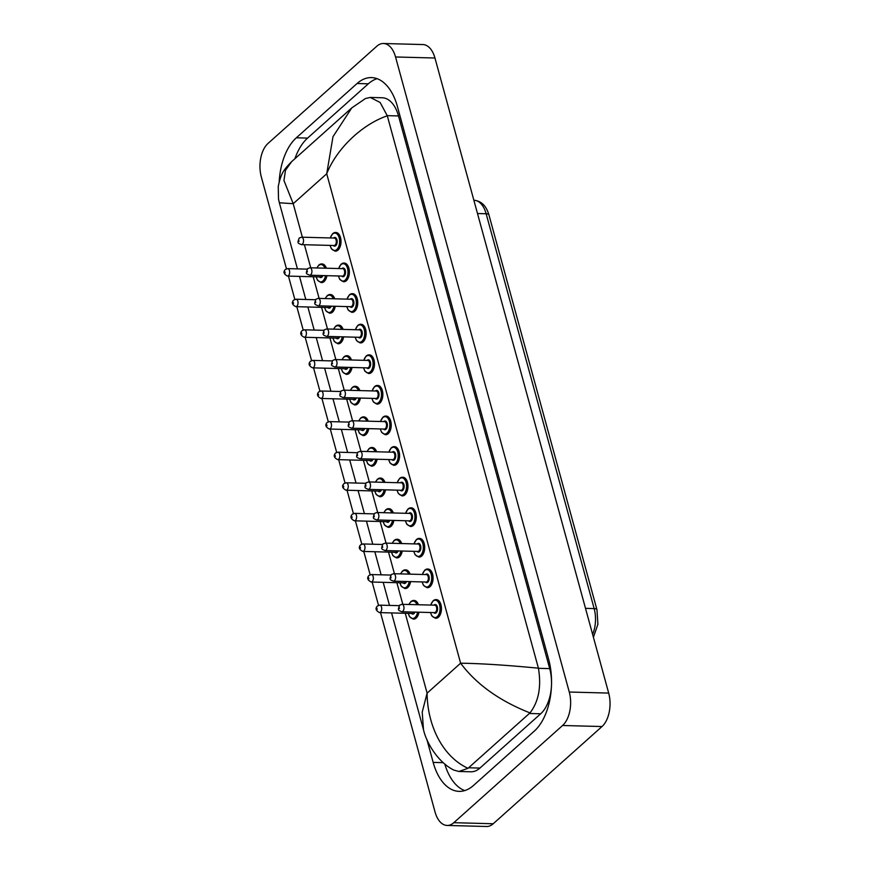 <?xml version="1.0" encoding="UTF-8"?>
<svg xmlns="http://www.w3.org/2000/svg" width="870" height="870" viewBox="0 0 870 870"><rect width="100%" height="100%" fill="white"/><g stroke="black" fill="none" stroke-linecap="round" stroke-linejoin="round"><path stroke-width="1.3" d="M376.601 459.229A9.32 5.274 91.5 0 1 373.817 465.091A9.32 5.274 91.5 0 1 371.305 466.124L371.816 466.135A9.32 5.274 -88.5 0 0 374.328 465.102A9.32 5.274 -88.5 0 0 377.112 459.24M384.975 489.821A9.32 5.274 91.5 0 1 382.191 495.682A9.32 5.274 91.5 0 1 379.668 496.716L380.179 496.726A9.32 5.274 -88.5 0 0 382.702 495.693A9.32 5.274 -88.5 0 0 385.486 489.832M334.972 251.125L335.483 251.136A9.32 5.274 -88.5 0 0 337.995 250.103A9.32 5.274 -88.5 0 0 340.909 239.696A9.32 5.274 -88.5 0 0 335.972 232.507L335.461 232.486A9.32 5.274 91.5 0 1 340.398 239.685A9.32 5.274 91.5 0 1 337.484 250.092A9.32 5.274 91.5 0 1 334.972 251.125L331.405 248.787L330.024 245.394M343.335 281.717L343.846 281.728A9.32 5.274 -88.5 0 0 346.369 280.695A9.32 5.274 -88.5 0 0 349.272 270.287A9.32 5.274 -88.5 0 0 344.346 263.099L343.835 263.088A9.32 5.274 91.5 0 1 348.761 270.276A9.32 5.274 91.5 0 1 345.858 280.684A9.32 5.274 91.5 0 1 343.335 281.717L339.768 279.39L338.397 275.986M351.708 312.308L352.219 312.319A9.32 5.274 -88.5 0 0 354.732 311.286A9.32 5.274 -88.5 0 0 357.646 300.879A9.32 5.274 -88.5 0 0 352.72 293.69L352.209 293.679A9.32 5.274 91.5 0 1 357.135 300.868A9.32 5.274 91.5 0 1 354.221 311.275A9.32 5.274 91.5 0 1 351.708 312.308L348.141 309.981L346.76 306.577M360.082 342.9L360.593 342.91A9.32 5.274 -88.5 0 0 363.105 341.877A9.32 5.274 -88.5 0 0 366.02 331.47A9.32 5.274 -88.5 0 0 361.083 324.282L360.571 324.271A9.32 5.274 91.5 0 1 365.509 331.459A9.32 5.274 91.5 0 1 362.594 341.866A9.32 5.274 91.5 0 1 360.082 342.9L356.504 340.572L355.134 337.179M368.238 428.638A9.32 5.274 91.5 0 1 365.443 434.5A9.32 5.274 91.5 0 1 362.931 435.533L363.442 435.544A9.32 5.274 -88.5 0 0 365.955 434.511A9.32 5.274 -88.5 0 0 368.749 428.649M359.865 398.047A9.32 5.274 91.5 0 1 357.081 403.908A9.32 5.274 91.5 0 1 354.568 404.931L355.08 404.952A9.32 5.274 -88.5 0 0 357.592 403.919A9.32 5.274 -88.5 0 0 360.376 398.058M351.502 367.444A9.32 5.274 91.5 0 1 348.707 373.306A9.32 5.274 91.5 0 1 346.195 374.339L346.706 374.35A9.32 5.274 -88.5 0 0 349.218 373.328A9.32 5.274 -88.5 0 0 352.013 367.466M343.128 336.853A9.32 5.274 91.5 0 1 340.344 342.715A9.32 5.274 91.5 0 1 337.821 343.748L338.332 343.759A9.32 5.274 -88.5 0 0 340.855 342.726A9.32 5.274 -88.5 0 0 343.639 336.864M334.754 306.262A9.32 5.274 91.5 0 1 331.97 312.123A9.32 5.274 91.5 0 1 329.458 313.156L329.969 313.167A9.32 5.274 -88.5 0 0 332.481 312.134A9.32 5.274 -88.5 0 0 335.265 306.273M326.391 275.67A9.32 5.274 91.5 0 1 323.596 281.532A9.32 5.274 91.5 0 1 321.084 282.565L321.596 282.576A9.32 5.274 -88.5 0 0 324.108 281.543A9.32 5.274 -88.5 0 0 326.902 275.681M410.292 526.459L410.803 526.47A9.32 5.274 -88.5 0 0 413.315 525.447A9.32 5.274 -88.5 0 0 416.23 515.029A9.32 5.274 -88.5 0 0 411.303 507.841L410.792 507.83A9.32 5.274 91.5 0 1 415.719 515.018A9.32 5.274 91.5 0 1 412.804 525.426A9.32 5.274 91.5 0 1 410.292 526.459L406.725 524.131L405.355 520.738M401.929 495.867L402.44 495.878A9.32 5.274 -88.5 0 0 404.952 494.845A9.32 5.274 -88.5 0 0 407.867 484.438A9.32 5.274 -88.5 0 0 402.93 477.249L402.418 477.238A9.32 5.274 91.5 0 1 407.356 484.427A9.32 5.274 91.5 0 1 404.441 494.834A9.32 5.274 91.5 0 1 401.929 495.867L398.351 493.54L396.981 490.147M410.085 581.606A9.32 5.274 91.5 0 1 407.29 587.467A9.32 5.274 91.5 0 1 404.778 588.501L405.289 588.511A9.32 5.274 -88.5 0 0 407.802 587.478A9.32 5.274 -88.5 0 0 410.596 581.617M418.666 557.05L419.177 557.072A9.32 5.274 -88.5 0 0 421.689 556.039A9.32 5.274 -88.5 0 0 424.603 545.631A9.32 5.274 -88.5 0 0 419.666 538.443L419.155 538.421A9.32 5.274 91.5 0 1 424.092 545.61A9.32 5.274 91.5 0 1 421.178 556.028A9.32 5.274 91.5 0 1 418.666 557.05L415.099 554.723L413.718 551.33M427.029 587.652L427.54 587.663A9.32 5.274 -88.5 0 0 430.063 586.63A9.32 5.274 -88.5 0 0 432.966 576.223A9.32 5.274 -88.5 0 0 428.04 569.034L427.529 569.013A9.32 5.274 91.5 0 1 432.455 576.212A9.32 5.274 91.5 0 1 429.552 586.619A9.32 5.274 91.5 0 1 427.029 587.652L423.462 585.325L422.091 581.921M418.448 612.197A9.32 5.274 91.5 0 1 415.664 618.059A9.32 5.274 91.5 0 1 413.152 619.092L413.663 619.103A9.32 5.274 -88.5 0 0 416.175 618.07A9.32 5.274 -88.5 0 0 418.959 612.208M401.712 551.014A9.32 5.274 91.5 0 1 398.928 556.865A9.32 5.274 91.5 0 1 396.415 557.898L396.927 557.92A9.32 5.274 -88.5 0 0 399.439 556.887A9.32 5.274 -88.5 0 0 402.223 551.025M393.349 520.412A9.32 5.274 91.5 0 1 390.554 526.274A9.32 5.274 91.5 0 1 388.042 527.307L388.553 527.318A9.32 5.274 -88.5 0 0 391.065 526.296A9.32 5.274 -88.5 0 0 393.86 520.434M393.555 465.276L394.066 465.287A9.32 5.274 -88.5 0 0 396.579 464.254A9.32 5.274 -88.5 0 0 399.493 453.846A9.32 5.274 -88.5 0 0 394.567 446.658L394.056 446.647A9.32 5.274 91.5 0 1 398.982 453.835A9.32 5.274 91.5 0 1 396.067 464.243A9.32 5.274 91.5 0 1 393.555 465.276L389.988 462.949L388.607 459.545M385.182 434.685L385.693 434.695A9.32 5.274 -88.5 0 0 388.216 433.662A9.32 5.274 -88.5 0 0 391.119 423.255A9.32 5.274 -88.5 0 0 386.193 416.067L385.682 416.056A9.32 5.274 91.5 0 1 390.608 423.244A9.32 5.274 91.5 0 1 387.705 433.651A9.32 5.274 91.5 0 1 385.182 434.685L381.615 432.357L380.244 428.953M376.819 404.082L377.33 404.104A9.32 5.274 -88.5 0 0 379.842 403.071A9.32 5.274 -88.5 0 0 382.756 392.664A9.32 5.274 -88.5 0 0 377.819 385.475L377.308 385.453A9.32 5.274 91.5 0 1 382.245 392.642A9.32 5.274 91.5 0 1 379.331 403.06A9.32 5.274 91.5 0 1 376.819 404.082L373.252 401.755L371.871 398.362M368.445 373.491L368.956 373.513A9.32 5.274 -88.5 0 0 371.468 372.48A9.32 5.274 -88.5 0 0 374.383 362.072A9.32 5.274 -88.5 0 0 369.456 354.873L368.945 354.862A9.32 5.274 91.5 0 1 373.872 362.05A9.32 5.274 91.5 0 1 370.957 372.458A9.32 5.274 91.5 0 1 368.445 373.491L364.878 371.164L363.508 367.771M435.402 618.244L435.913 618.255A9.32 5.274 -88.5 0 0 438.426 617.221A9.32 5.274 -88.5 0 0 441.34 606.814A9.32 5.274 -88.5 0 0 436.414 599.626L435.903 599.615A9.32 5.274 91.5 0 1 440.829 606.803A9.32 5.274 91.5 0 1 437.914 617.211A9.32 5.274 91.5 0 1 435.402 618.244L431.835 615.916L430.454 612.513M393.327 512.963A9.32 5.274 -88.5 0 0 389.053 508.689L388.542 508.678A9.32 5.274 91.5 0 1 392.816 512.941M401.701 543.554A9.32 5.274 -88.5 0 0 397.416 539.28L396.905 539.269A9.32 5.274 91.5 0 1 401.19 543.543M418.437 604.737A9.32 5.274 -88.5 0 0 414.163 600.474L413.642 600.463A9.32 5.274 91.5 0 1 417.926 604.726M410.064 574.146A9.32 5.274 -88.5 0 0 405.79 569.883L405.279 569.861A9.32 5.274 91.5 0 1 409.553 574.135M326.37 268.21A9.32 5.274 -88.5 0 0 322.096 263.947L321.585 263.936A9.32 5.274 91.5 0 1 325.858 268.199M334.743 298.801A9.32 5.274 -88.5 0 0 330.469 294.538L329.947 294.528A9.32 5.274 91.5 0 1 334.232 298.791M343.117 329.393A9.32 5.274 -88.5 0 0 338.832 325.13L338.321 325.119A9.32 5.274 91.5 0 1 342.606 329.382M351.48 359.995A9.32 5.274 -88.5 0 0 347.206 355.721L346.695 355.71A9.32 5.274 91.5 0 1 350.969 359.973M359.854 390.587A9.32 5.274 -88.5 0 0 355.569 386.323L355.058 386.302A9.32 5.274 91.5 0 1 359.343 390.576M368.217 421.178A9.32 5.274 -88.5 0 0 363.943 416.915L363.432 416.893A9.32 5.274 91.5 0 1 367.705 421.167M384.964 482.361A9.32 5.274 -88.5 0 0 380.679 478.098L380.168 478.087A9.32 5.274 91.5 0 1 384.453 482.35M376.59 451.769A9.32 5.274 -88.5 0 0 372.316 447.506L371.794 447.495A9.32 5.274 91.5 0 1 376.079 451.758M286.458 268.808L261.315 176.915A24.849 14.072 91.5 0 1 267.993 143.463L376.775 46.251A24.849 14.072 91.5 0 1 383.485 43.5L422.896 44.555A24.849 14.072 91.5 0 1 434.956 58.018L608.685 693.086A24.849 14.072 91.5 0 1 602.007 726.537L493.225 823.749A24.849 14.072 91.5 0 1 486.515 826.5L447.104 825.445A24.849 14.072 91.5 0 1 435.043 811.982L380.505 612.621M383.485 43.5A24.849 14.072 91.5 0 1 395.546 56.974L569.274 692.031A24.849 14.072 91.5 0 1 562.596 725.493L453.814 822.694A24.849 14.072 91.5 0 1 447.104 825.445M378.515 605.335L372.142 582.03M370.152 574.744L363.769 551.439M361.779 544.152L355.406 520.847M353.405 513.561L347.032 490.256M345.042 482.97L338.658 459.654M336.668 452.367L330.296 429.062M328.305 421.776L321.922 398.471M319.932 391.185L313.559 367.879M311.558 360.593L305.185 337.288M303.195 330.002L296.811 306.697M294.821 299.4L288.448 276.094M426.887 739.457L433.162 762.392A53.429 30.265 -88.5 0 0 459.088 791.363A53.429 30.265 -88.5 0 0 473.508 785.447L534.256 731.159A53.429 30.265 -88.5 0 0 548.622 659.221L397.427 106.553A53.429 30.265 -88.5 0 0 371.501 77.593A53.429 30.265 -88.5 0 0 357.081 83.509L296.333 137.797A53.429 30.265 -88.5 0 0 279.183 181.819M377.101 78.67A53.429 30.265 -88.5 0 0 368.347 83.803L307.588 138.091A53.429 30.265 -88.5 0 0 294.908 158.721M444.777 763.969A53.429 30.265 -88.5 0 0 464.743 790.58M551.536 683.407A33.549 18.999 -88.5 0 0 549.709 668.617L398.514 115.949A33.549 18.999 -88.5 0 0 382.234 97.766L370.261 97.44L380.125 102.475L387.291 115.786C361.659 124.638 336.418 149.02 326.718 173.761L332.992 136.699L351.741 107.934L365.476 98.517L370.261 97.44M458.914 771.472L453.825 770.091C438.11 762.327 426.42 742.969 423.472 729.593L422.222 712.095L427.105 693.151C427.268 724.079 441.742 756.258 468.006 768.308L458.914 771.472L470.877 771.788A33.549 18.999 -88.5 0 0 479.935 768.069L540.683 713.781A33.549 18.999 -88.5 0 0 551.482 685.538M468.006 768.308L530.004 712.911C499.423 700.828 476.303 684.255 460.611 663.201C480.381 663.462 506.318 665.115 538.41 668.182L387.291 115.786M538.41 668.182L538.443 668.312C541.488 686.724 538.671 701.579 530.004 712.911M302.368 237.205L293.212 203.7L279.357 202.775L278.52 199.078L278.248 186.495C280.792 174.13 283.207 170.194 291.667 161.624L285.501 170.237L283.946 180.481L293.212 203.7L326.718 173.761L460.611 663.201L427.105 693.151L405.257 613.285M592.633 634.393A24.849 14.072 -88.5 0 0 594.156 608.587L486.145 213.748A24.849 14.072 -88.5 0 0 474.085 200.274C481.338 200.97 486.297 205.864 488.951 214.944A6.21 2.414 164.7 0 0 486.145 213.748L477.489 213.52M585.51 608.358L594.156 608.587A6.21 2.414 -15.3 0 1 596.972 609.794L597.907 624.268L593.416 637.264M430.585 612.524A8.7 4.926 -88.5 0 0 437.251 616.645A8.7 4.926 -88.5 0 0 439.589 604.933A8.7 4.926 -88.5 0 0 433.021 601.181A8.7 4.926 -88.5 0 0 430.791 605.063M433.967 605.15A4.35 2.458 91.5 0 1 434.076 605.041A4.35 2.458 91.5 0 1 437.36 606.923A4.35 2.458 91.5 0 1 436.196 612.774A4.35 2.458 91.5 0 1 433.771 612.6M401.777 611.751L434.521 612.621A3.73 2.11 -88.5 0 0 435.533 612.208A3.73 2.11 -88.5 0 0 436.696 608.054A3.73 2.11 -88.5 0 0 434.728 605.172L401.973 604.302A3.73 2.11 91.5 0 1 403.941 607.173A3.73 2.11 91.5 0 1 402.777 611.338A3.73 2.11 91.5 0 1 401.777 611.751C398.188 610.066 397.536 610.74 399.645 605.161L401.973 604.302M399.167 607.401L399.46 608.511L399.167 607.401M433.38 600.637A9.32 5.274 91.5 0 1 435.903 599.615L433.119 600.735L430.661 605.063M411.129 601.485A9.32 5.274 91.5 0 1 413.642 600.463L410.868 601.583L408.9 604.487M408.334 613.372A8.7 4.926 -88.5 0 0 415.001 617.493A8.7 4.926 -88.5 0 0 417.578 612.175M416.98 604.704A8.7 4.926 -88.5 0 0 410.77 602.029A8.7 4.926 -88.5 0 0 409.063 604.487M414.925 612.099A4.35 2.458 91.5 0 1 413.946 613.622A4.35 2.458 91.5 0 1 411.521 613.448M379.516 612.6C375.796 610.642 375.09 608.445 377.395 606.009L379.722 605.15A3.73 2.11 91.5 0 1 381.691 608.021A3.73 2.11 91.5 0 1 380.527 612.186A3.73 2.11 91.5 0 1 379.516 612.6L412.271 613.47A3.73 2.11 -88.5 0 0 413.283 613.056A3.73 2.11 -88.5 0 0 413.979 612.078M377.21 609.359L376.906 608.25L377.21 609.359M304.424 244.709L310.742 267.797M313.189 276.758L319.116 298.388M321.563 307.349L327.479 328.98M329.937 337.941L335.853 359.571M338.299 368.543L344.215 390.173M346.673 399.134L352.589 420.765M355.036 429.726L360.963 451.356M363.41 460.317L369.326 481.947M371.784 490.908L377.7 512.539M380.146 521.5L386.062 543.13M388.52 552.102L394.436 573.732M396.883 582.693L402.81 604.324M395.546 56.974L434.956 58.018M453.814 822.694L493.225 823.749M562.596 725.493L602.007 726.537M569.274 692.031L608.685 693.086M368.347 83.803L357.081 83.509M443.254 762.664L433.162 762.392M307.588 138.091L296.333 137.797M479.935 768.069L468.669 767.775M398.514 115.949L387.259 115.645M549.709 668.617L538.443 668.312M540.683 713.781L529.428 713.487M422.222 581.921A8.7 4.926 -88.5 0 0 428.888 586.054A8.7 4.926 -88.5 0 0 431.226 574.341A8.7 4.926 -88.5 0 0 424.658 570.589A8.7 4.926 -88.5 0 0 422.418 574.472M425.604 574.559A4.35 2.458 91.5 0 1 425.713 574.45A4.35 2.458 91.5 0 1 428.997 576.332A4.35 2.458 91.5 0 1 427.822 582.182A4.35 2.458 91.5 0 1 425.397 582.008M393.403 581.16L426.159 582.03A3.73 2.11 -88.5 0 0 427.159 581.617A3.73 2.11 -88.5 0 0 428.334 577.452A3.73 2.11 -88.5 0 0 426.354 574.581L393.599 573.711A3.73 2.11 91.5 0 1 395.578 576.582A3.73 2.11 91.5 0 1 394.404 580.747A3.73 2.11 91.5 0 1 393.403 581.16C389.814 579.474 389.173 580.149 391.282 574.559L393.599 573.711M390.793 576.81L391.098 577.919L390.793 576.81M425.017 570.046A9.32 5.274 91.5 0 1 427.529 569.013L424.756 570.133L422.287 574.472M413.848 551.33A8.7 4.926 -88.5 0 0 420.514 555.451A8.7 4.926 -88.5 0 0 422.853 543.75A8.7 4.926 -88.5 0 0 416.284 539.998A8.7 4.926 -88.5 0 0 414.044 543.88M417.23 543.967A4.35 2.458 91.5 0 1 417.339 543.859A4.35 2.458 91.5 0 1 420.623 545.74A4.35 2.458 91.5 0 1 419.46 551.591A4.35 2.458 91.5 0 1 417.034 551.417M385.029 550.569L417.785 551.439A3.73 2.11 -88.5 0 0 418.796 551.025A3.73 2.11 -88.5 0 0 419.96 546.86A3.73 2.11 -88.5 0 0 417.991 543.989L385.236 543.108A3.73 2.11 91.5 0 1 387.204 545.99A3.73 2.11 91.5 0 1 386.041 550.155A3.73 2.11 91.5 0 1 385.029 550.569C381.451 548.883 380.799 549.546 382.909 543.967L385.236 543.108M382.419 546.219L382.724 547.328L382.419 546.219M416.643 539.454A9.32 5.274 91.5 0 1 419.155 538.421L416.382 539.541L413.924 543.88M405.485 520.738A8.7 4.926 -88.5 0 0 412.141 524.86A8.7 4.926 -88.5 0 0 414.479 513.148A8.7 4.926 -88.5 0 0 407.91 509.396A8.7 4.926 -88.5 0 0 405.681 513.289M408.856 513.376A4.35 2.458 91.5 0 1 408.976 513.267A4.35 2.458 91.5 0 1 412.26 515.138A4.35 2.458 91.5 0 1 411.086 520.999A4.35 2.458 91.5 0 1 408.661 520.825M376.666 519.966L409.422 520.847A3.73 2.11 -88.5 0 0 410.422 520.434A3.73 2.11 -88.5 0 0 411.586 516.269A3.73 2.11 -88.5 0 0 409.618 513.398L376.862 512.517A3.73 2.11 91.5 0 1 378.831 515.399A3.73 2.11 91.5 0 1 377.667 519.564A3.73 2.11 91.5 0 1 376.666 519.966C373.078 518.281 372.425 518.955 374.546 513.376L376.862 512.517M374.056 515.627L374.35 516.726L374.056 515.627M408.28 508.863A9.32 5.274 91.5 0 1 410.792 507.83L408.008 508.95L405.55 513.289M397.111 490.147A8.7 4.926 -88.5 0 0 403.778 494.269A8.7 4.926 -88.5 0 0 406.116 482.556A8.7 4.926 -88.5 0 0 399.547 478.804A8.7 4.926 -88.5 0 0 397.307 482.698M400.494 482.774A4.35 2.458 91.5 0 1 400.602 482.676A4.35 2.458 91.5 0 1 403.887 484.546A4.35 2.458 91.5 0 1 402.723 490.408A4.35 2.458 91.5 0 1 400.298 490.234M368.293 489.375L401.048 490.256A3.73 2.11 -88.5 0 0 402.06 489.843A3.73 2.11 -88.5 0 0 403.223 485.678A3.73 2.11 -88.5 0 0 401.244 482.796L368.488 481.926A3.73 2.11 91.5 0 1 370.468 484.797A3.73 2.11 91.5 0 1 369.304 488.962A3.73 2.11 91.5 0 1 368.293 489.375C364.704 487.689 364.062 488.364 366.172 482.785L368.488 481.926M365.683 485.036L365.987 486.134L365.683 485.036M399.906 478.272A9.32 5.274 91.5 0 1 402.418 477.238L399.645 478.359L397.177 482.687M402.767 570.894A9.32 5.274 91.5 0 1 405.279 569.861L402.495 570.981L400.537 573.895M399.972 582.769A8.7 4.926 -88.5 0 0 406.627 586.902A8.7 4.926 -88.5 0 0 409.204 581.584M408.617 574.102A8.7 4.926 -88.5 0 0 402.397 571.438A8.7 4.926 -88.5 0 0 400.689 573.895M406.551 581.508A4.35 2.458 91.5 0 1 405.572 583.03A4.35 2.458 91.5 0 1 403.147 582.856M371.153 582.008C367.434 580.051 366.727 577.854 369.032 575.407L371.349 574.559A3.73 2.11 91.5 0 1 373.317 577.43A3.73 2.11 91.5 0 1 372.153 581.595A3.73 2.11 91.5 0 1 371.153 582.008L403.908 582.878A3.73 2.11 -88.5 0 0 404.909 582.465A3.73 2.11 -88.5 0 0 405.616 581.486M368.847 578.768L368.543 577.658L368.847 578.768M394.393 540.303A9.32 5.274 91.5 0 1 396.905 539.269L394.132 540.39L392.163 543.293M391.598 552.178A8.7 4.926 -88.5 0 0 398.264 556.3A8.7 4.926 -88.5 0 0 400.842 550.982M400.243 543.511A8.7 4.926 -88.5 0 0 394.034 540.846A8.7 4.926 -88.5 0 0 392.326 543.304M398.177 550.917A4.35 2.458 91.5 0 1 397.209 552.439A4.35 2.458 91.5 0 1 394.784 552.265M362.779 551.417C359.06 549.459 358.353 547.263 360.658 544.816L362.986 543.957A3.73 2.11 91.5 0 1 364.954 546.838A3.73 2.11 91.5 0 1 363.79 551.004A3.73 2.11 91.5 0 1 362.779 551.417L395.535 552.287A3.73 2.11 -88.5 0 0 396.546 551.874A3.73 2.11 -88.5 0 0 397.242 550.895M360.474 548.165L360.169 547.067L360.474 548.165M386.019 509.711A9.32 5.274 91.5 0 1 388.542 508.678L385.758 509.798L383.8 512.702M383.224 521.587A8.7 4.926 -88.5 0 0 389.89 525.708A8.7 4.926 -88.5 0 0 392.468 520.39M391.881 512.919A8.7 4.926 -88.5 0 0 385.66 510.244A8.7 4.926 -88.5 0 0 383.953 512.713M389.814 520.325A4.35 2.458 91.5 0 1 388.836 521.848A4.35 2.458 91.5 0 1 386.41 521.674M354.416 520.815C350.686 518.868 349.979 516.671 352.296 514.224L354.612 513.365A3.73 2.11 91.5 0 1 356.58 516.247A3.73 2.11 91.5 0 1 355.417 520.401A3.73 2.11 91.5 0 1 354.416 520.815L387.172 521.696A3.73 2.11 -88.5 0 0 388.172 521.282A3.73 2.11 -88.5 0 0 388.868 520.293M352.1 517.574L351.806 516.476L352.1 517.574M388.738 459.556A8.7 4.926 -88.5 0 0 395.404 463.677A8.7 4.926 -88.5 0 0 397.742 451.965A8.7 4.926 -88.5 0 0 391.174 448.213A8.7 4.926 -88.5 0 0 388.944 452.096M392.12 452.182A4.35 2.458 91.5 0 1 392.229 452.085A4.35 2.458 91.5 0 1 395.513 453.955A4.35 2.458 91.5 0 1 394.349 459.806A4.35 2.458 91.5 0 1 391.924 459.643M359.93 458.784L392.674 459.654A3.73 2.11 -88.5 0 0 393.686 459.24A3.73 2.11 -88.5 0 0 394.849 455.086A3.73 2.11 -88.5 0 0 392.881 452.204L360.126 451.334A3.73 2.11 91.5 0 1 362.094 454.205A3.73 2.11 91.5 0 1 360.93 458.37A3.73 2.11 91.5 0 1 359.93 458.784C356.341 457.098 355.689 457.772 357.798 452.193L360.126 451.334M357.32 454.434L357.613 455.543L357.32 454.434M391.533 447.68A9.32 5.274 91.5 0 1 394.056 446.647L391.272 447.767L388.814 452.096M380.375 428.964A8.7 4.926 -88.5 0 0 387.041 433.086A8.7 4.926 -88.5 0 0 389.379 421.374A8.7 4.926 -88.5 0 0 382.811 417.622A8.7 4.926 -88.5 0 0 380.571 421.504M383.757 421.591A4.35 2.458 91.5 0 1 383.866 421.482A4.35 2.458 91.5 0 1 387.15 423.364A4.35 2.458 91.5 0 1 385.976 429.214A4.35 2.458 91.5 0 1 383.55 429.04M351.556 428.192L384.312 429.062A3.73 2.11 -88.5 0 0 385.312 428.649A3.73 2.11 -88.5 0 0 386.487 424.484A3.73 2.11 -88.5 0 0 384.507 421.613L351.752 420.743A3.73 2.11 91.5 0 1 353.731 423.614A3.73 2.11 91.5 0 1 352.557 427.779A3.73 2.11 91.5 0 1 351.556 428.192C347.967 426.507 347.326 427.181 349.435 421.602L351.752 420.743M348.946 423.842L349.251 424.951L348.946 423.842M383.17 417.078A9.32 5.274 91.5 0 1 385.682 416.056L382.909 417.176L380.44 421.504M372.001 398.362A8.7 4.926 -88.5 0 0 378.667 402.495A8.7 4.926 -88.5 0 0 381.006 390.782A8.7 4.926 -88.5 0 0 374.437 387.03A8.7 4.926 -88.5 0 0 372.197 390.913M375.383 391A4.35 2.458 91.5 0 1 375.492 390.891A4.35 2.458 91.5 0 1 378.776 392.772A4.35 2.458 91.5 0 1 377.613 398.623A4.35 2.458 91.5 0 1 375.187 398.449M343.182 397.601L375.938 398.471A3.73 2.11 -88.5 0 0 376.949 398.058A3.73 2.11 -88.5 0 0 378.113 393.892A3.73 2.11 -88.5 0 0 376.144 391.021L343.389 390.141A3.73 2.11 91.5 0 1 345.357 393.022A3.73 2.11 91.5 0 1 344.194 397.188A3.73 2.11 91.5 0 1 343.182 397.601C339.604 395.915 338.952 396.589 341.062 391L343.389 390.141M340.572 393.251L340.877 394.36L340.572 393.251M374.796 386.487A9.32 5.274 91.5 0 1 377.308 385.453L374.535 386.574L372.077 390.913M377.656 479.12A9.32 5.274 91.5 0 1 380.168 478.087L377.395 479.207L375.427 482.11M374.861 490.995A8.7 4.926 -88.5 0 0 381.528 495.117A8.7 4.926 -88.5 0 0 384.094 489.799M383.507 482.328A8.7 4.926 -88.5 0 0 377.297 479.653A8.7 4.926 -88.5 0 0 375.59 482.11M381.441 489.734A4.35 2.458 91.5 0 1 380.462 491.256A4.35 2.458 91.5 0 1 378.037 491.082M346.042 490.223C342.323 488.277 341.616 486.08 343.922 483.633L346.238 482.774A3.73 2.11 91.5 0 1 348.217 485.645A3.73 2.11 91.5 0 1 347.054 489.81A3.73 2.11 91.5 0 1 346.042 490.223L378.798 491.104A3.73 2.11 -88.5 0 0 379.798 490.691A3.73 2.11 -88.5 0 0 380.505 489.701M343.737 486.982L343.433 485.884L343.737 486.982M369.282 448.528A9.32 5.274 91.5 0 1 371.794 447.495L369.021 448.615L367.053 451.519M366.487 460.404A8.7 4.926 -88.5 0 0 373.154 464.526A8.7 4.926 -88.5 0 0 375.731 459.208M375.133 451.737A8.7 4.926 -88.5 0 0 368.923 449.061A8.7 4.926 -88.5 0 0 367.216 451.519M373.078 459.132A4.35 2.458 91.5 0 1 372.099 460.654A4.35 2.458 91.5 0 1 369.674 460.48M337.669 459.632C333.949 457.685 333.243 455.478 335.548 453.042L337.875 452.182A3.73 2.11 91.5 0 1 339.844 455.053A3.73 2.11 91.5 0 1 338.68 459.219A3.73 2.11 91.5 0 1 337.669 459.632L370.424 460.502A3.73 2.11 -88.5 0 0 371.436 460.089A3.73 2.11 -88.5 0 0 372.132 459.11M335.363 456.391L335.059 455.282L335.363 456.391M360.919 417.926A9.32 5.274 91.5 0 1 363.432 416.893L360.648 418.024L358.69 420.928M358.125 429.802A8.7 4.926 -88.5 0 0 364.78 433.934A8.7 4.926 -88.5 0 0 367.357 428.616M366.77 421.134A8.7 4.926 -88.5 0 0 360.55 418.47A8.7 4.926 -88.5 0 0 358.842 420.928M364.704 428.54A4.35 2.458 91.5 0 1 363.725 430.063A4.35 2.458 91.5 0 1 361.3 429.889M329.306 429.04C325.587 427.083 324.88 424.886 327.185 422.439L329.502 421.591A3.73 2.11 91.5 0 1 331.47 424.462A3.73 2.11 91.5 0 1 330.306 428.627A3.73 2.11 91.5 0 1 329.306 429.04L362.061 429.91A3.73 2.11 -88.5 0 0 363.062 429.497A3.73 2.11 -88.5 0 0 363.769 428.518M327 425.8L326.696 424.69L327 425.8M363.638 367.771A8.7 4.926 -88.5 0 0 370.294 371.892A8.7 4.926 -88.5 0 0 372.632 360.191A8.7 4.926 -88.5 0 0 366.063 356.439A8.7 4.926 -88.5 0 0 363.834 360.321M367.01 360.408A4.35 2.458 91.5 0 1 367.129 360.3A4.35 2.458 91.5 0 1 370.413 362.181A4.35 2.458 91.5 0 1 369.239 368.032A4.35 2.458 91.5 0 1 366.814 367.858M334.819 367.01L367.575 367.879A3.73 2.11 -88.5 0 0 368.575 367.466A3.73 2.11 -88.5 0 0 369.739 363.301A3.73 2.11 -88.5 0 0 367.771 360.43L335.015 359.549A3.73 2.11 91.5 0 1 336.984 362.431A3.73 2.11 91.5 0 1 335.82 366.596A3.73 2.11 91.5 0 1 334.819 367.01C331.231 365.324 330.578 365.987 332.699 360.408L335.015 359.549M332.209 362.659L332.503 363.758L332.209 362.659M366.433 355.895A9.32 5.274 91.5 0 1 368.945 354.862L366.161 355.982L363.703 360.321M355.264 337.179A8.7 4.926 -88.5 0 0 361.931 341.301A8.7 4.926 -88.5 0 0 364.269 329.589A8.7 4.926 -88.5 0 0 357.7 325.837A8.7 4.926 -88.5 0 0 355.46 329.73M358.647 329.817A4.35 2.458 91.5 0 1 358.755 329.708A4.35 2.458 91.5 0 1 362.04 331.579A4.35 2.458 91.5 0 1 360.876 337.44A4.35 2.458 91.5 0 1 358.451 337.266M326.446 336.407L359.201 337.288A3.73 2.11 -88.5 0 0 360.213 336.875A3.73 2.11 -88.5 0 0 361.376 332.71A3.73 2.11 -88.5 0 0 359.397 329.828L326.642 328.958A3.73 2.11 91.5 0 1 328.621 331.84A3.73 2.11 91.5 0 1 327.457 335.994A3.73 2.11 91.5 0 1 326.446 336.407C322.857 334.722 322.215 335.396 324.325 329.817L326.642 328.958M323.836 332.068L324.14 333.166L323.836 332.068M358.059 325.304A9.32 5.274 91.5 0 1 360.571 324.271L357.798 325.391L355.33 329.719M346.891 306.588A8.7 4.926 -88.5 0 0 353.557 310.71A8.7 4.926 -88.5 0 0 355.895 298.997A8.7 4.926 -88.5 0 0 349.327 295.245A8.7 4.926 -88.5 0 0 347.097 299.139M350.273 299.215A4.35 2.458 91.5 0 1 350.382 299.117A4.35 2.458 91.5 0 1 353.666 300.987A4.35 2.458 91.5 0 1 352.502 306.849A4.35 2.458 91.5 0 1 350.077 306.675M318.083 305.816L350.827 306.686A3.73 2.11 -88.5 0 0 351.839 306.283A3.73 2.11 -88.5 0 0 353.002 302.118A3.73 2.11 -88.5 0 0 351.034 299.236L318.279 298.366A3.73 2.11 91.5 0 1 320.247 301.237A3.73 2.11 91.5 0 1 319.083 305.403A3.73 2.11 91.5 0 1 318.083 305.816C314.494 304.13 313.842 304.804 315.951 299.226L318.279 298.366M315.473 301.466L315.767 302.575L315.473 301.466M349.686 294.712A9.32 5.274 91.5 0 1 352.209 293.679L349.425 294.799L346.967 299.128M338.528 275.997A8.7 4.926 -88.5 0 0 345.194 280.118A8.7 4.926 -88.5 0 0 347.532 268.406A8.7 4.926 -88.5 0 0 340.964 264.654A8.7 4.926 -88.5 0 0 338.724 268.536M341.91 268.623A4.35 2.458 91.5 0 1 342.019 268.515A4.35 2.458 91.5 0 1 345.303 270.396A4.35 2.458 91.5 0 1 344.128 276.247A4.35 2.458 91.5 0 1 341.703 276.073M309.709 275.224L342.465 276.094A3.73 2.11 -88.5 0 0 343.465 275.681A3.73 2.11 -88.5 0 0 344.64 271.516A3.73 2.11 -88.5 0 0 342.66 268.645L309.905 267.775A3.73 2.11 91.5 0 1 311.884 270.646A3.73 2.11 91.5 0 1 310.71 274.811A3.73 2.11 91.5 0 1 309.709 275.224C306.12 273.539 305.479 274.213 307.588 268.634L309.905 267.775M307.099 270.875L307.404 271.984L307.099 270.875M341.323 264.11A9.32 5.274 91.5 0 1 343.835 263.088L341.062 264.208L338.593 268.536M330.154 245.394A8.7 4.926 -88.5 0 0 336.82 249.527A8.7 4.926 -88.5 0 0 339.159 237.814A8.7 4.926 -88.5 0 0 332.59 234.063A8.7 4.926 -88.5 0 0 330.35 237.945M333.536 238.032A4.35 2.458 91.5 0 1 333.645 237.923A4.35 2.458 91.5 0 1 336.929 239.805A4.35 2.458 91.5 0 1 335.766 245.655A4.35 2.458 91.5 0 1 333.34 245.481M301.335 244.633L334.091 245.503A3.73 2.11 -88.5 0 0 335.102 245.09A3.73 2.11 -88.5 0 0 336.266 240.925A3.73 2.11 -88.5 0 0 334.297 238.054L301.542 237.184A3.73 2.11 91.5 0 1 303.51 240.055A3.73 2.11 91.5 0 1 302.347 244.22A3.73 2.11 91.5 0 1 301.335 244.633C297.757 242.947 297.105 243.622 299.215 238.032L301.542 237.184M298.725 240.283L299.03 241.392L298.725 240.283M332.949 233.519A9.32 5.274 91.5 0 1 335.461 232.486L332.688 233.606L330.23 237.945M352.546 387.335A9.32 5.274 91.5 0 1 355.058 386.302L352.285 387.422L350.316 390.325M349.751 399.21A8.7 4.926 -88.5 0 0 356.417 403.343A8.7 4.926 -88.5 0 0 358.995 398.014M358.396 390.543A8.7 4.926 -88.5 0 0 352.187 387.879A8.7 4.926 -88.5 0 0 350.479 390.336M356.33 397.949A4.35 2.458 91.5 0 1 355.362 399.471A4.35 2.458 91.5 0 1 352.937 399.297M320.932 398.449C317.213 396.492 316.506 394.295 318.812 391.848L321.139 390.989A3.73 2.11 91.5 0 1 323.107 393.871A3.73 2.11 91.5 0 1 321.943 398.036A3.73 2.11 91.5 0 1 320.932 398.449L353.688 399.319A3.73 2.11 -88.5 0 0 354.699 398.906A3.73 2.11 -88.5 0 0 355.395 397.927M318.627 395.208L318.322 394.099L318.627 395.208M344.172 356.743A9.32 5.274 91.5 0 1 346.695 355.71L343.911 356.83L341.953 359.734M341.377 368.619A8.7 4.926 -88.5 0 0 348.043 372.741A8.7 4.926 -88.5 0 0 350.621 367.423M350.034 359.952A8.7 4.926 -88.5 0 0 343.813 357.276A8.7 4.926 -88.5 0 0 342.106 359.745M347.967 367.357A4.35 2.458 91.5 0 1 346.989 368.88A4.35 2.458 91.5 0 1 344.563 368.706M312.569 367.847C308.839 365.9 308.132 363.703 310.449 361.257L312.765 360.397A3.73 2.11 91.5 0 1 314.733 363.279A3.73 2.11 91.5 0 1 313.57 367.444A3.73 2.11 91.5 0 1 312.569 367.847L345.325 368.728A3.73 2.11 -88.5 0 0 346.325 368.314A3.73 2.11 -88.5 0 0 347.021 367.325M310.253 364.606L309.959 363.508L310.253 364.606M335.809 326.152A9.32 5.274 91.5 0 1 338.321 325.119L335.548 326.239L333.58 329.143M333.014 338.028A8.7 4.926 -88.5 0 0 339.681 342.149A8.7 4.926 -88.5 0 0 342.247 336.831M341.66 329.36A8.7 4.926 -88.5 0 0 335.45 326.685A8.7 4.926 -88.5 0 0 333.743 329.143M339.594 336.766A4.35 2.458 91.5 0 1 338.615 338.289A4.35 2.458 91.5 0 1 336.19 338.115M304.195 337.255C300.476 335.309 299.769 333.112 302.075 330.665L304.391 329.806A3.73 2.11 91.5 0 1 306.37 332.688A3.73 2.11 91.5 0 1 305.207 336.842A3.73 2.11 91.5 0 1 304.195 337.255L336.951 338.136A3.73 2.11 -88.5 0 0 337.951 337.723A3.73 2.11 -88.5 0 0 338.658 336.733M301.89 334.015L301.585 332.916L301.89 334.015M327.435 295.561A9.32 5.274 91.5 0 1 329.947 294.528L327.174 295.648L325.206 298.551M324.64 307.436A8.7 4.926 -88.5 0 0 331.307 311.558A8.7 4.926 -88.5 0 0 333.884 306.24M333.286 298.769A8.7 4.926 -88.5 0 0 327.076 296.094A8.7 4.926 -88.5 0 0 325.369 298.551M331.231 306.164A4.35 2.458 91.5 0 1 330.252 307.686A4.35 2.458 91.5 0 1 327.827 307.523M295.822 306.664C292.103 304.717 291.396 302.51 293.701 300.074L296.028 299.215A3.73 2.11 91.5 0 1 297.997 302.086A3.73 2.11 91.5 0 1 296.833 306.251A3.73 2.11 91.5 0 1 295.822 306.664L328.577 307.534A3.73 2.11 -88.5 0 0 329.589 307.121A3.73 2.11 -88.5 0 0 330.285 306.142M293.516 303.423L293.212 302.314L293.516 303.423M319.072 264.958A9.32 5.274 91.5 0 1 321.585 263.936L318.801 265.056L316.843 267.96M316.278 276.845A8.7 4.926 -88.5 0 0 322.933 280.966A8.7 4.926 -88.5 0 0 325.51 275.649M324.923 268.177A8.7 4.926 -88.5 0 0 318.703 265.502A8.7 4.926 -88.5 0 0 316.995 267.96M322.857 275.572A4.35 2.458 91.5 0 1 321.878 277.095A4.35 2.458 91.5 0 1 319.453 276.921M287.459 276.073C283.74 274.115 283.033 271.918 285.338 269.483L287.655 268.623A3.73 2.11 91.5 0 1 289.623 271.494A3.73 2.11 91.5 0 1 288.459 275.659A3.73 2.11 91.5 0 1 287.459 276.073L320.214 276.943A3.73 2.11 -88.5 0 0 321.215 276.529A3.73 2.11 -88.5 0 0 321.922 275.551M285.153 272.832L284.849 271.723L285.153 272.832M488.951 214.944L596.972 609.794M379.722 605.15L399.189 605.661M408.204 613.361L409.585 616.765L413.152 619.092M423.472 729.593L391.554 612.915M389.499 605.411L383.191 582.324M381.136 574.82L374.818 551.732M372.762 544.218L366.455 521.141M364.399 513.626L358.081 490.549M356.026 483.035L349.707 459.958M347.652 452.443L341.344 429.356M339.289 421.852L332.971 398.764M330.915 391.25L324.608 368.173M322.553 360.658L316.234 337.582M314.179 330.067L307.86 306.99M305.805 299.476L299.497 276.388M297.442 268.884L279.357 202.775M291.667 161.624L351.6 108.065M371.349 574.559L390.815 575.07M399.841 582.769L401.211 586.173L404.778 588.501M362.986 543.957L382.441 544.479M391.467 552.178L392.849 555.571L396.415 557.898M354.612 513.365L374.078 513.887M383.104 521.587L384.475 524.98L388.042 527.307M346.238 482.774L365.704 483.296M374.731 490.995L376.101 494.388L379.668 496.716M337.875 452.182L357.342 452.704M366.357 460.393L367.738 463.797L371.305 466.124M329.502 421.591L348.968 422.102M357.994 429.802L359.364 433.206L362.931 435.533M321.139 390.989L340.594 391.511M349.62 399.21L351.001 402.614L354.568 404.931M312.765 360.397L332.231 360.919M341.257 368.619L342.628 372.012L346.195 374.339M304.391 329.806L323.857 330.328M332.884 338.028L334.254 341.421L337.821 343.748M296.028 299.215L315.495 299.737M324.51 307.425L325.891 310.829L329.458 313.156M287.655 268.623L307.121 269.134M316.147 276.834L317.517 280.238L321.084 282.565"/></g></svg>
